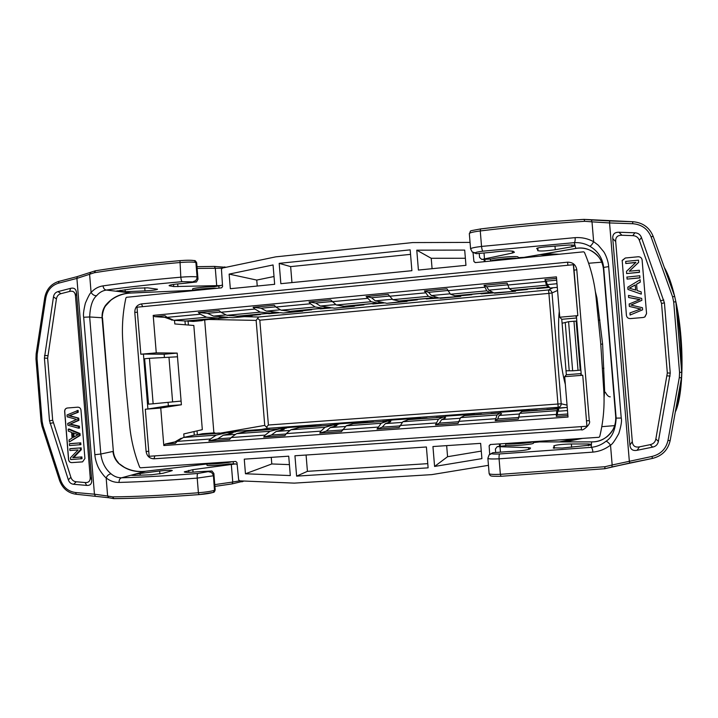 <?xml version="1.0" encoding="UTF-8"?>
<svg xmlns="http://www.w3.org/2000/svg" width="718" height="718" viewBox="0 0 718 718"><rect width="100%" height="100%" fill="white"/><g stroke="black" fill="none" stroke-linecap="round" stroke-linejoin="round"><path stroke-width="1.08" d="M559.268 311.253C557.177 330.011 560.175 366.288 565.317 384.309M596.12 297.952L596.936 297.916L595.357 291.571M604.062 397.763L604.619 390.628L602.608 344.066L596.936 297.916M208.283 319.447L256.146 320.399L258.615 317.024L548.498 289.964C550.491 290 551.666 290.996 552.025 292.953L548.911 293.384L548.498 289.964L553.084 287.738M493.553 292.702L480.468 293.545L492.943 292.379L491.552 291.634L489.972 292.477L486.75 290.817L484.04 285.297L507.079 283.098L509.331 288.69L546.407 285.199L544.935 279.49L546.227 281.16L547.269 284.642L549.243 287.092L536.508 288.295L549.53 287.451M514.259 290.377L526.886 289.112M536.84 288.609L549.503 287.424L549.997 288.035L557.294 287.344L549.997 288.035M546.407 285.199L547.915 287.038L511.898 290.413L509.331 288.69M548.588 286.276L547.915 287.038M481.087 293.841L515.542 291.257L514.707 290.691L526.895 289.192M491.552 291.634L488.761 290.153L486.777 286.805L484.04 285.297M471.035 294.353L458.497 295.529M515.587 290.628L515.542 291.257L494.54 293.222M527.515 289.058L527.326 289.534M193.313 321.431L186.779 321.036M174.51 320.354L174.806 323.953L193.824 325.469L202.323 429.66L183.772 433.932L184.05 437.334M148.734 451.245L146.122 451.55C146.948 456.19 149.577 458.605 154.011 458.793L581.454 429.696C582.029 431.473 591.632 424.194 589.29 420.73L576.778 269.735L574.05 270.201L573.556 264.7L137.003 307.214L140.827 354.216L143.429 354.091L147.899 408.964L145.305 409.242L149.147 456.28L586.929 426.241L582.747 375.209L581.302 375.29L576.383 315.866L577.819 315.696L573.341 264.718M576.509 317.347L575.656 315.821L577.775 315.633M140.827 354.216L156.255 352.861L153.203 315.381L556.423 276.861L559.771 317.221L575.656 315.821L576.473 316.997M582.72 375.263L580.593 375.433L581.239 374.446M566.026 370.775L572.65 370.802L568.584 321.691L562.095 323.253L566.358 374.742L564.689 376.663L580.593 375.433L581.203 374.096M580.844 369.77L580.234 370.165L576.168 321.099L576.859 321.673M580.557 366.306L580.054 366.351L576.626 324.958L577.128 324.922M586.938 426.241L582.747 375.209M574.05 270.201L577.819 315.696M576.796 269.735C575.836 264.718 572.767 262.205 567.579 262.187L141.401 303.929C137.048 304.836 134.84 307.654 134.787 312.366L137.416 312.249M146.113 451.55L134.787 312.366M564.689 376.663L568.028 417.05L163.803 445.537L160.751 408.039L145.305 409.242M147.899 408.964L148.59 408.874M143.429 354.091L144.632 354.073M562.095 323.253L561.763 319.295L559.771 317.221M568.584 321.691L573.96 321.224L578.035 370.38L580.234 370.165M576.168 321.099L573.96 321.224M578.035 370.38L572.65 370.802M566.358 374.742L581.167 373.584M473.036 252.592L473.925 261.514L475.262 262.6L583.554 251.821L584.416 252.323C590.582 266.764 594.468 281.824 596.075 297.512L600.742 343.743L603.757 390.125C604.753 405.876 603.398 421.385 599.692 436.661L598.929 437.298L490.277 444.523L489.137 445.815L489.694 454.306M488.455 465.327L431.76 474.625L294.245 483.124L239.758 480.863L238.654 479.777L236.958 462.536L235.737 461.45L140.441 467.795L139.705 467.301C134.419 453.866 131.071 439.954 129.644 425.577L125.497 383.188L122.733 340.691C121.818 326.277 122.877 312.016 125.919 297.898L126.556 297.297L221.548 287.846L222.58 286.572L221.458 269.313L222.374 268.056L275.721 256.856L412.662 242.576L470.057 242.406M428.116 467.849L296.615 476.133L294.945 455.768L426.402 446.982L428.116 467.849M410.175 249.864L411.89 270.695L280.855 283.691L279.185 263.353L410.175 249.864M434.587 466.449L432.945 446.542L480.638 443.356L481.904 458.623L434.587 466.449L447.574 456.711L446.659 445.627M244.264 459.152L288.726 456.181L290.314 475.567L245.457 473.772L244.264 459.152M465.955 265.337L418.414 270.049L416.772 250.169L464.699 250.088L465.955 265.337M229.132 274.105L273.064 264.951L274.653 284.31L230.325 288.708L229.132 274.105L256.757 280.074L274.016 276.52M604.619 390.628L603.793 390.727M217.007 288.295C210.895 287.828 192.603 289.498 192.738 290.494L192.532 290.727M173.55 284.427L173.729 286.563L220.911 285.558L214.224 286.688C206.138 286.626 191.679 288.205 192.612 289.049L192.729 290.503M173.729 286.563L169.08 285.683C169.681 284.84 174.573 284.086 183.736 283.404L196.49 281.959L182.175 281.68C181.537 281.241 181.08 279.742 180.81 277.184L179.967 260.652C186.366 260.14 190.961 260.113 193.752 260.571M147.711 287.846L136.384 288.205L116.433 291.122L125.282 291.723L144.991 290.88C152.503 290.458 156.677 289.91 157.529 289.219L147.711 287.846M179.85 260.661C146.93 263.614 118.847 266.988 95.593 270.776L94.336 272.732C117.869 268.927 146.292 265.534 179.617 262.546C187.183 261.944 192.603 261.908 195.888 262.429L197.064 276.924C197.037 279.455 195.843 280.971 193.483 281.465M58.508 283.179L58.912 281.348C51.113 283.807 46.383 289.273 44.722 297.737L36.142 353.884L35.972 358.874L37.049 358.749L37.21 354.198L45.799 297.97C47.307 290.305 51.543 285.378 58.508 283.179L76.907 278.404L94.336 272.732M90.773 272.49L89.615 274.42L91.087 292.495C94.444 288.771 98.429 286.563 103.051 285.872C103.428 288.358 104.505 289.749 106.273 290.054C127.992 287.021 153.293 284.22 182.175 281.68M96.607 295.699C92.451 299.271 90.145 306.362 89.669 316.97L83.692 317.257C83.082 315.067 83.638 310.373 85.37 303.167C88.215 296.561 90.118 293.007 91.087 292.495C92.631 294.766 94.471 295.834 96.607 295.699C99.263 292.549 102.486 290.664 106.273 290.054L131.206 293.007C120.606 293.303 112.035 297.44 105.492 305.41C102.943 309.135 101.812 313.245 102.1 317.742L102.459 315.444C102.225 315.66 103.221 308.776 105.636 305.841L110.832 300.223C116.828 295.744 123.595 293.339 131.134 293.025L192.406 290.359M131.206 293.007L192.541 290.368M222.463 284.866L220.911 285.558M169.915 285.154L169.987 286.015M196.669 262.815L196.023 262.465L197.208 276.951L198.006 279.176L196.49 281.959M83.692 317.257L94.857 454.7C95.072 459.278 97.28 465.695 98.806 468.351C99.793 470.523 104.478 476.94 106.156 477.901C107.314 475.415 108.957 474.068 111.093 473.862C105.384 469.132 101.965 462.518 100.807 454.027L112.968 451.442C113.417 455.921 115.203 459.807 118.317 463.074C126.063 469.913 135.199 472.632 145.718 471.232L206.64 464.043M232.192 461.692C227.732 463.065 206.802 464.752 206.874 463.729L206.99 465.201C206.201 466.099 220.722 465.273 228.71 463.945L235.486 463.927L192.846 469.653L184.266 471.914C184.993 472.579 189.938 472.498 199.092 471.672L211.918 470.99L197.827 473.476C168.901 475.702 143.474 477.138 121.539 477.802C117.707 477.838 114.225 476.519 111.093 473.862M235.486 463.927L237.137 464.358M170.669 471.098L172.302 470.532C171.36 470.039 167.15 470.2 159.665 470.999L135.128 474.131L131.412 475.244L133.889 475.442L151.579 474.751L162.824 473.306L170.669 471.098M211.918 470.99L213.856 473.449L213.434 475.747L214.619 490.259L215.203 489.829M145.718 471.232L121.539 477.802C119.843 478.368 119.008 479.911 119.035 482.433C114.359 482.523 110.069 481.015 106.156 477.901L107.628 496.012L94.444 494.199L95.261 495.941M112.555 496.883C136.393 496.65 165.014 495.276 198.401 492.763L199.003 494.612C165.939 497.098 137.587 498.445 113.938 498.642L112.555 496.883L107.628 496.012L108.768 497.736L113.767 498.633M113.938 498.642L114.117 498.615C137.685 498.427 165.957 497.089 198.949 494.603M91.707 479.92C91.958 483.815 90.262 485.646 86.645 485.413L73.667 484.273C71.037 483.995 69.251 482.505 68.327 479.812L49.506 420.838L44.417 358.12L53.482 296.884C53.958 294.075 55.474 292.316 58.032 291.598L70.633 288.349C74.169 287.514 76.126 289.04 76.521 292.926L91.707 479.92L90.181 477.057C90.45 480.97 88.763 482.801 85.128 482.541L76.225 481.769C73.595 481.482 71.818 480.001 70.894 477.308L52.674 420.227L47.639 358.21L56.417 298.939C56.893 296.139 58.4 294.38 60.958 293.671L69.61 291.445C73.155 290.584 75.112 292.109 75.48 296.013L90.181 477.057M185.109 471.475L185.172 472.264M71.872 462.607L82.606 461.853L84.921 458.488L80.99 410.166C80.658 408.228 79.572 407.232 77.75 407.178L67.25 408.012C65.517 408.389 64.647 409.538 64.638 411.45L68.551 459.619C68.883 461.557 69.96 462.554 71.773 462.625L71.872 462.607C70.059 462.536 68.982 461.53 68.641 459.601L64.737 411.441C64.746 409.547 65.598 408.407 67.304 408.012M82.193 461.916L71.773 462.625M79.393 426.223L79.545 428.045L78.594 428.197L67.86 425.209L67.716 423.458L76.611 419.429L67.178 416.817L67.025 414.968L78.109 410.391L78.262 412.258L69.52 415.614L78.738 418.154L78.917 420.344L70.202 424.06L79.393 426.223L78.442 426.366L78.594 428.197M79.985 433.51L69.143 429.014L68.183 429.167L79.034 433.663L79.985 433.51L80.147 435.467L69.224 442.019L69.054 439.946L72.078 438.115L71.612 432.371L68.336 431.096L68.183 429.167M70.328 443.598L80.748 442.853L80.892 444.666L69.511 445.591L69.368 443.778L70.328 443.598M70.732 448.597L81.152 447.852L81.305 449.719L73.703 457.501L81.888 456.935L82.032 458.676L70.651 459.601L70.499 457.734L78.109 449.944L69.915 450.518L69.772 448.777L70.732 448.597M77.158 410.508L77.311 412.374L78.262 412.258M77.311 412.374L69.52 415.614M68.551 415.74L71.495 416.081M70.535 416.207L78.738 418.154M77.786 418.28L77.966 420.479L78.917 420.344M77.966 420.479L70.202 424.06M69.242 424.203L72.527 424.571M71.567 424.715L78.442 426.366M79.034 433.663L79.195 435.629L80.147 435.467M79.195 435.629L69.224 442.019M78.02 434.686L72.778 432.81L73.155 437.468L78.02 434.695M73.783 433.214L74.08 436.921M69.368 443.778L80.748 442.853M79.797 443.024L79.94 444.846M69.772 448.777L81.152 447.852M80.201 448.032L80.353 449.908L81.305 449.719M80.353 449.908L72.751 457.698L73.703 457.501M72.751 457.698L81.888 456.935M80.946 457.133L81.08 458.874M600.769 344.218L602.608 344.066M517.624 258.381C514.178 257.466 491.642 259.719 490.681 261.065M518.073 257.071L518.037 256.981C517.777 255.77 496.721 257.376 491.686 258.983L481.796 259.476L479.579 257.448M481.796 259.476L512.455 253.023L514.384 252.314L513.567 251.372C510.274 250.573 502.896 250.887 491.435 252.314L476.348 253.669L475.388 252.924C475.199 252.404 477.73 251.821 482.981 251.165L574.256 242.648C579.776 242.334 584.946 243.519 589.738 246.202C597.906 251.013 602.546 258.085 603.659 267.428L603.515 269.591C603.003 264.682 601.388 260.454 598.659 256.918C591.964 249.568 584.264 246.75 575.576 248.464L524.544 257.259M523.916 257.367L518.127 257.654M537.719 250.483L537.629 250.645C540.214 251.327 546.093 251.004 555.274 249.693L571.977 246.786L574.876 245.915L574.705 245.179L568.952 245.035L545.572 246.857C540.187 247.378 537.217 247.916 536.669 248.473L537.962 249.9L537.719 250.483M537.306 248.105L537.369 248.94M476.348 253.669L472.489 252.171M598.776 257.071L598.713 257.008C597.466 255.177 595.375 253.31 592.44 251.408C587.1 248.428 581.571 247.441 575.872 248.446L574.256 242.648C574.992 242.056 575.289 240.377 575.145 237.64C581.697 237.209 587.862 238.555 593.651 241.688L592 221.844L609.555 222.939L609.672 220.947L632.746 221.727L584.129 219.385M584.757 221.297L592 221.844L591.381 219.932L583.967 219.385C549.665 221.539 515.219 224.725 480.62 228.943L480.566 228.934C515.192 224.716 549.683 221.521 584.03 219.358L584.757 221.297C550.069 223.495 515.237 226.708 480.261 230.945L481.545 246.427C474.535 247.297 470.882 248.114 470.595 248.877L472.22 251.964L475.388 252.924M612.975 429.588L613.019 429.499C612.095 431.581 610.201 433.896 607.338 436.445C602.644 440.08 597.484 441.884 591.874 441.875L591.605 441.902C600.463 442.1 607.581 437.989 612.975 429.588C615.084 425.621 615.99 421.17 615.676 416.243L603.515 269.591C603.003 264.655 601.406 260.454 598.713 257.008L598.659 256.918M652.007 456.451L652.411 458.434C662.032 456.029 667.946 450.105 670.145 440.655L681.445 377.892L681.723 372.22L679.551 372.445L679.309 377.56L667.991 440.412C666.017 448.929 660.686 454.279 652.007 456.451L612.167 464.986L610.515 445.115C608.577 442.593 607.042 441.337 605.92 441.337C601.621 444.765 596.721 446.767 591.21 447.35L591.605 441.902L539.748 441.929M605.92 441.337C612.122 437.504 615.532 429.759 616.152 418.109L615.676 416.243M621.232 418.047L608.667 266.62L603.659 267.428L616.152 418.109L621.232 418.047C622.012 420.47 621.214 425.63 618.835 433.51C614.85 440.717 612.077 444.586 610.515 445.115C605.319 449.145 599.449 451.478 592.915 452.116C592.61 449.387 592.045 447.799 591.21 447.35L499.719 453.947C494.433 454.18 491.839 454.045 491.947 453.552L492.781 452.726L507.895 451.595C519.437 451.084 526.779 450.204 529.902 448.974L530.557 447.996L528.547 447.664L497.242 446.632L507.096 445.537C512.32 446.201 533.366 444.352 533.438 443.221L533.339 441.66M608.667 266.62C608.451 261.576 605.714 254.585 603.739 251.749L598.22 245.143L593.651 241.688C592.153 244.488 590.851 245.996 589.738 246.202M591.461 219.95L609.672 220.956M681.714 372.22L675.862 301.838L674.66 296.283L672.604 296.947L651.073 236.877C647.726 228.818 641.587 224.429 632.684 223.72L609.555 222.939L629.318 461.037L629.758 463.002L652.411 458.434L611.933 466.969M604.637 468.737L605.103 466.7L500.356 474.329L500.993 476.285L604.637 468.737M495.671 452.421L495.393 449.046L497.242 446.632M539.182 441.956L533.411 442.593M553.291 447.852L562.221 448.041L591.264 444.998L591.318 444.307L588.311 443.975L571.357 443.966C562.086 444.218 556.226 444.855 553.775 445.869L554.251 446.39L553.309 448.095M553.856 448.211L553.793 447.44M604.789 468.719L611.862 466.996L612.167 464.986L605.103 466.7M612.768 238.591C612.499 234.283 614.563 232.165 618.979 232.237L634.874 232.794C638.122 232.964 640.312 234.535 641.434 237.496L664.41 302.816L670.253 373.118L658.379 441.39C657.76 444.505 655.857 446.408 652.68 447.117L637.081 450.294C632.737 451.092 630.341 449.342 629.901 445.043L612.768 238.591L615.703 241.589C615.407 237.263 617.471 235.154 621.905 235.253L632.809 235.639C636.049 235.809 638.23 237.38 639.352 240.333L661.547 303.499L667.327 372.938L655.857 438.958C655.238 442.064 653.344 443.966 650.176 444.666L639.478 446.856C635.116 447.682 632.72 445.932 632.307 441.615L615.703 241.589M625.333 258.004L638.149 256.757L625.333 258.004L622.192 260.401L626.419 315.355C626.814 317.5 628.133 318.577 630.368 318.604L643.193 317.491L644.755 316.997L646.568 313.595L644.97 316.862M638.14 256.775C640.384 256.766 641.704 257.843 642.107 259.988L646.559 313.604L642.116 259.97C641.712 257.825 640.393 256.748 638.149 256.757M622.093 260.724L625.333 258.022M630.978 305.078L641.856 300.348L630.871 305.06L642.466 307.735L642.637 309.799L630.063 315.049L629.955 312.913L640.671 309.045M639.98 299.559L628.609 297.512L628.501 295.385L641.695 298.401L641.856 300.348M628.609 297.512L639.72 299.639M638.32 308.489L629.354 306.442L629.147 304.019L639.98 299.568M629.354 306.442L640.564 309.027M627.936 289.444L641.237 294.12L627.936 289.444L627.819 287.155L640.142 279.715L640.25 282.147L636.588 284.238M639.891 277.902L627.083 279.105L626.913 277.094L639.81 275.739L639.891 277.902M638.688 262.241L629.264 271.216L639.352 270.255L639.433 272.346L626.626 273.567L626.509 271.341L635.915 262.366L625.791 263.515L625.683 261.406L638.517 260.167L638.607 262.411L629.372 271.207M635.717 262.555L625.791 263.515M642.637 309.799L630.063 315.049M630.126 314.978L629.955 312.913M640.761 308.973L638.239 308.578M629.417 306.362L629.21 303.929M628.672 297.414L628.501 295.385M640.33 282.012L636.588 284.157L637.117 290.539L641.147 291.858L641.327 294.003M627.999 289.327L627.819 287.155M629.255 288.16L635.681 290.081L635.25 284.911L629.255 288.151M635.592 290.054L635.25 284.911M629.399 288.178L635.179 285.037M639.98 277.758L627.083 279.105M627.137 278.961L626.976 276.951M639.514 272.194L626.626 273.567M626.679 273.414L626.509 271.341M625.845 263.344L625.683 261.406M489.353 454.638L492.781 452.726M505.813 445.681L505.643 443.58C505.957 444.882 532.2 443.042 533.241 441.66M427.775 463.649L307.421 471.331L296.615 476.133M307.421 471.331L306.083 455.024M279.185 263.353L290.646 266.611L410.543 254.36M291.957 282.596L290.646 266.611M481.275 451.092L447.574 456.711M245.457 473.772L271.799 463.954L271.26 457.348M289.417 464.618L271.799 463.954M432.083 268.694L431.222 258.283L465.372 258.274M431.222 258.283L416.772 250.169M257.241 286.033L256.757 280.074M160.751 408.039L181.394 404.764L168.353 405.787L147.118 409.098M168.353 405.787L168.075 402.322M144.614 358.803L148.536 404.144L144.614 358.803M164.422 357.528L164.153 354.243L177.184 353.094L156.255 352.861M142.64 354.064L164.153 354.243M177.184 353.094L181.394 404.764M181.205 438.24L174.995 441.884L165.212 444.047L163.803 445.537M172.553 320.129L164.844 317.374L154.828 316.656L165.005 315.687L167.106 317.365L173.801 320.309L186.662 321.045M153.203 315.381L154.828 316.656M177.481 356.792L149.443 358.309L153.14 403.785L181.098 401.075M153.14 403.785L148.536 404.144M144.839 358.713L149.443 358.309M198.339 312.51L207.448 313.326L213.578 316.108L222.903 316.889L218.326 318.074L206.542 317.221L200.304 314.215L198.339 312.51L219.071 310.535L220.947 312.258L226.888 315.301L260.302 312.151L254.836 309.036L253.104 307.295L274.267 305.276L275.9 307.044L281.07 310.194L315.166 306.99L310.499 303.759L309.018 301.964L330.63 299.909L336.365 304.988L371.17 301.713L366.117 296.525L388.196 294.425L392.818 299.666L399.289 301.093M438.68 297.844L425.532 298.706L437.765 297.557L435.664 296.893L433.672 297.862L428.359 296.319L424.446 290.969L446.991 288.824L450.455 294.236L455.158 295.843M544.935 279.49L556.549 278.387M260.302 312.151L270.569 313.165L238.25 316.198M280.37 312.689L267.069 313.569L278.611 312.492L274.536 312.034L270.569 313.165M274.536 312.034L266.414 311.118L261.047 308.237L253.104 307.295M261.047 308.237L275.721 306.846M315.166 306.99L323.073 308.139L290.862 311.262M289.875 311.253L281.07 310.194M332.12 307.834L318.864 308.713L330.63 307.609L327.184 307.089L323.073 308.139M327.184 307.089L320.318 306.039L315.74 303.041L309.018 301.964M315.74 303.041L331.86 301.515M371.17 301.713L377.587 303.023L344.532 306.227M343.716 306.2L336.365 304.988M384.884 302.888L371.673 303.759L383.672 302.628L380.881 302.036L377.587 303.023M380.881 302.036L375.317 300.851L371.574 297.746L366.117 296.525M371.574 297.746L389.192 296.067M435.664 296.893L431.455 295.556L428.565 292.334L424.446 290.969M428.565 292.334L447.763 290.512M486.777 286.805L507.59 284.831M426.438 298.966L460.75 296.381L459.403 295.879L471.044 294.434M416.287 299.496L403.929 300.654M460.875 295.762L460.75 296.381M472.184 294.245L471.816 294.739M417.93 299.343L416.296 299.568M372.857 303.992L384.794 302.87L386.867 303.31L417.391 299.837M364.735 304.333L350.429 305.671M407.232 300.788L407.034 301.416M320.309 308.919L332.021 307.816L334.606 308.201L364.017 304.845M309.979 309.467L297.961 310.598M354.611 305.724L354.378 306.353L334.552 308.201M312.554 309.225L309.988 309.548M268.765 313.748L280.253 312.671L283.278 313.012L311.684 309.754M258.354 314.313L246.507 315.426M302.996 310.562L302.709 311.19M261.37 314.035L258.354 314.385M222.903 316.889L227.579 317.275L216.262 318.343L229.607 317.446M218.2 318.496L229.464 317.437L232.982 317.715M252.359 315.31L252.009 315.938L248.697 315.633L260.338 314.565M211.146 318.747L196.023 320.165M209.97 319.286L193.241 321.44M166.872 317.176L164.844 317.374M207.448 313.326L220.731 312.061M226.888 315.301L238.107 316.216M202.664 319.977L202.225 320.596M546.227 281.16L556.701 280.164M197.459 434.776L202.467 433.726M217.913 433.304L211.182 433.627L214.799 432.828L215.265 433.313M227.552 432.613L194.659 435.054L227.552 432.613L232.399 433.116L223.307 435.225L217.698 438.851L208.83 440.96L210.491 438.994L216.172 435.126L183.359 437.486L177.211 441.355L175.407 443.32L165.212 444.047M226.637 432.748L216.172 435.126M183.359 437.486L194.659 435.054M567.911 415.56L556.262 416.386L556.791 410.687L519.626 413.362L518.315 419.07L495.214 420.703L497.009 414.977L460.624 417.589L458.084 423.324L435.476 424.93L438.474 419.177L402.852 421.735L399.136 427.497L377.013 429.059L381.168 423.288L346.282 425.792L341.436 431.581L319.77 433.116L320.946 431.141L325.03 427.318L290.862 429.768L286.267 433.609L284.938 435.575L263.721 437.074L265.148 435.108L270.049 431.267L236.563 433.663L231.178 437.522L229.607 439.488L208.83 440.96M519.626 413.362L522.112 411.378L558.11 408.784L558.792 409.646L557.751 411.27L557.285 414.735L567.776 413.99M518.513 417.49L497.691 418.971L495.214 420.703M460.624 417.589L464.573 415.605L500.186 412.967L501.631 413.756L499.109 415.471L497.691 418.971M499.925 413.056L497.009 414.977M500.186 412.967L464.573 415.605M458.515 421.744L439.344 423.108L435.476 424.93M402.852 421.735L408.398 419.653L443.437 417.05L445.627 417.786L441.669 419.581L439.344 423.108M443.033 417.158L438.474 419.177M443.437 417.05L408.398 419.653M399.791 425.918L382.209 427.165L377.013 429.059M346.282 425.792L353.355 423.62L387.837 421.062L390.727 421.735L385.413 423.611L382.209 427.165M387.298 421.179L381.168 423.288M387.837 421.062L353.355 423.62M342.298 430.001L326.241 431.141L319.77 433.116M290.862 429.768L299.406 427.506L333.34 424.984L336.913 425.603L330.289 427.56L326.241 431.141M332.676 425.11L325.03 427.318M333.34 424.984L299.406 427.506M285.997 434.004L271.422 435.036L263.721 437.074M236.563 433.663L246.516 431.321L279.921 428.834L284.149 429.4L276.259 431.428L271.422 435.036M279.131 428.969L270.049 431.267M279.921 428.834L246.516 431.321M230.864 437.917L217.698 438.851M230.9 432.909L233.521 432.308L228.916 432.64M238.825 431.096L226.457 432.685M268.559 429.651L261.54 429.992L264.691 429.229L265.139 429.714M219.026 433.053L220.04 433.151M219.223 433.026L211.182 433.627M257.565 318.388L259.817 320.192L268.397 425.011L266.468 427.156L267.724 428.323L558.209 407.312L560.417 407.878M220.444 433.125L264.736 425.397L266.468 427.156M556.1 408.192L567.229 407.384L546.676 409.61M556.262 416.386L557.285 414.735M556.791 410.687L558.11 408.784M537.073 410.301L528.466 410.75L529.157 410.131L500.608 412.195L499.638 412.832L490.645 413.649M481.231 414.331L472.965 414.753L474.185 414.106L446.183 416.126L444.702 416.79L435.718 417.607M388.644 421.134L389.12 421.269M392.863 419.976L381.868 421.493M426.483 418.271L418.558 418.675L420.299 417.993L420.551 418.513M334.337 425.047L336.652 424.876L335.342 425.262M372.813 422.139L365.202 422.525L367.419 421.816L340.485 423.755L329.059 425.298M281.106 428.879L284.588 428.628L282.614 429.14M320.183 425.936L312.868 426.295L315.588 425.55L289.139 427.461L277.265 429.023M269.537 429.418L270.426 429.517M269.708 429.391L261.54 429.992M264.718 429.229L238.762 431.105L264.691 429.229M315.588 425.55L315.956 426.052M321.018 425.702L321.772 425.819M340.485 423.755L367.436 421.807L367.751 422.319M373.495 421.915L374.123 422.049M392.845 419.976L420.281 418.002L392.845 419.976M427.013 418.064L427.497 418.199M446.201 416.126L474.194 414.106L474.392 414.627M529.157 410.131L529.292 410.669M176.852 441.749L174.995 441.884M576.554 317.993L561.763 319.295M605.319 392.172C607.006 395.349 608.649 396.91 610.255 396.848M664.321 267.437C668.144 274.025 671.581 283.61 674.633 296.211M675.835 301.56C684.442 340.404 683.868 394.469 675.297 412.042M675.683 409.897C678.016 403.148 679.65 394.074 680.583 382.676M681.283 366.97C681.454 347.359 679.838 327.92 676.428 308.659M671.886 288.537L665.523 270.803M268.397 425.011L561.198 403.785L552.025 292.953L557.545 290.44M567.04 405.131L561.198 403.785C561.162 405.778 560.166 406.953 558.209 407.312L548.911 293.384L259.817 320.192M258.615 317.024L244.389 316.656M547.269 284.642L556.989 283.718M507.653 285.046L545.33 281.474M514.707 290.691L527.281 289.507M508.927 288.25L488.761 290.153M586.516 420.739L589.29 420.73M141.401 303.929L142.694 306.658M194.291 435.135L193.995 431.581M185.289 324.787L184.984 321.045M569.221 370.667L565.245 322.723M581.454 429.696L581.266 426.627M154.011 458.793L154.855 455.885M144.731 287.685L144.991 290.88M125.112 289.632L125.282 291.723M120.283 291.688L120.166 290.296M117.088 290.79L117.124 291.32M225.928 267.311L214.35 266.405L196.983 266.683L214.35 266.405L215.274 268.119L216.71 285.611M103.051 285.872C125.282 282.704 151.202 279.805 180.81 277.184C188.376 276.583 193.797 276.493 197.064 276.924L197.208 276.951M94.857 454.7L100.807 454.027L89.669 316.97L102.1 317.742L113.354 451.317L102.503 317.814M222.015 268.2L197.127 268.424M224.483 266.908L225.38 267.419M177.696 283.906L177.92 286.661M194.416 260.616L196.023 262.465L194.354 260.607C191.446 260.096 186.626 260.104 179.913 260.643C146.912 263.605 118.739 266.979 95.404 270.785M206.739 464.025L145.646 471.232C138.152 472.121 131.08 470.837 124.429 467.364L118.317 463.074M140.064 473.324L140.216 475.226M159.899 473.925L159.665 470.999M132.112 475.442L132.067 474.957M135.235 475.406L135.128 474.131M213.434 475.747L214.485 490.304L213.237 492.377C210.23 493.338 205.492 494.083 199.003 494.612L212.69 492.503M243.932 481.033L232.111 483.905L214.915 486.391L232.111 483.905L232.758 482.038L239.659 480.854M197.827 473.476C197.262 473.997 197.055 475.54 197.208 478.107L198.401 492.763C205.967 492.126 211.334 491.3 214.485 490.304L213.372 492.333C213.955 492.584 214.565 491.767 215.203 489.891L213.865 473.449M209.028 471.905C211.433 472.004 212.86 473.297 213.3 475.792L197.208 478.107C167.545 480.369 141.482 481.814 119.035 482.433M95.234 270.821L77.284 276.574L76.907 278.404L94.444 494.199L75.507 492.512C68.273 491.498 63.292 487.325 60.563 480.001L43.026 425.9L42.138 421.439L37.049 358.749M75.507 492.512L76.359 494.253M60.563 480.001L59.54 480.423C62.547 488.509 68.102 493.131 76.207 494.271L108.768 497.736M77.436 276.565L59.073 281.339M44.722 297.737L45.799 297.97M36.142 353.884L37.21 354.198M35.972 358.883L41.052 421.493L42.138 421.439M59.54 480.414L42.03 426.393L43.026 425.9M242.935 481.5L243.626 481.024M242.011 481.85L242.962 480.997M214.772 484.623L232.758 482.038L231.322 464.528M188.717 470.398L188.879 472.354M192.846 469.653L193.052 472.166M75.48 296.013L76.521 292.926M85.128 482.541L86.645 485.413M73.667 484.273L76.225 481.769M70.894 477.308L68.327 479.812M50.009 423.387L53.177 422.785M52.674 420.227L49.506 420.838M44.417 358.12L47.639 358.21M47.729 355.616L44.507 355.527M53.482 296.884L56.417 298.939M60.958 293.671L58.032 291.598M70.633 288.349L69.61 291.445M70.642 414.995L71.603 414.869M72.841 422.848L73.801 422.714M564.456 441.902L582.558 438.384L564.474 441.902M490.618 444.496L489.137 445.815M499.342 443.921L499.504 446.381M500.338 446.291L500.177 443.859M574.84 438.895L559.34 441.911M559.358 254.235L544.729 253.804L559.394 254.226M539.945 254.63L551.882 254.98M485.117 261.621L484.892 259.324M598.363 320.156L599.907 320.084M602.339 368.379L603.901 368.19M475.46 262.582L473.925 261.514M484.049 259.369L484.282 261.702M571.977 246.786L571.815 244.901M554.978 246.086L555.274 249.693M537.8 247.961L537.962 249.9M482.981 251.165C482.308 250.708 481.832 249.128 481.545 246.427L575.145 237.64M512.455 253.023L512.293 251.049M484.488 258.83L484.013 253.086M615.676 416.234C615.99 421.206 615.102 425.63 613.019 429.499L613.055 429.427M470.586 248.832L469.33 233.619C469.617 232.749 473.261 231.86 480.261 230.945L480.566 228.934C466.637 231.654 471.897 229.939 469.33 233.565M554.251 446.39L554.404 448.265L554.224 446.488M571.636 447.26L571.357 443.966M588.455 445.707L588.311 443.975M499.719 453.947C499.136 454.485 498.92 456.118 499.082 458.829L500.356 474.329C493.293 474.598 489.559 474.356 489.137 473.602L487.881 458.362M592.915 452.116L499.082 458.829C492.018 459.134 488.285 458.973 487.872 458.326L489.102 454.88L491.947 453.552M679.551 372.445L673.69 301.946L672.604 296.947M632.684 223.72L632.755 221.709C642.619 222.517 649.422 227.373 653.147 236.294L653.156 236.321C649.431 227.364 642.628 222.499 632.755 221.709M651.073 236.877L653.156 236.303L674.651 296.283L653.156 236.303M670.136 440.664C667.928 450.096 662.023 456.011 652.42 458.425M679.309 377.56L681.445 377.892L670.145 440.655L667.991 440.412M681.445 377.892L681.723 372.22L675.862 301.829L673.69 301.946M632.307 441.615L629.901 445.043M621.905 235.253L618.979 232.237M634.874 232.794L632.809 235.639M639.352 240.333L641.434 237.496M663.791 299.962L660.937 300.654M661.547 303.499L664.41 302.816M670.253 373.118L667.327 372.938M667.184 375.855L670.118 376.035M658.379 441.39L655.857 438.958M650.176 444.666L652.68 447.117M637.081 450.294L639.478 446.856M528.69 449.468L528.547 447.664M500.446 452.053L500.006 446.802M567.579 262.187L567.893 265.247M168.972 357.295L172.607 401.874M275.9 307.044L310.499 303.759M332.021 301.713L367.347 298.365M389.327 296.274L425.406 292.854M447.852 290.718L484.722 287.227M167.106 317.365L200.304 314.215M220.947 312.258L254.836 309.036M433.205 297.799L398.634 301.048M428.359 296.319L392.818 299.666M489.972 292.477L454.691 295.789M486.75 290.817L450.455 294.236M459.403 295.879L471.717 294.721M449.818 293.824L431.455 295.556M405.176 300.959L417.257 299.828M391.938 299.289L375.317 300.851M351.999 305.949L363.846 304.836M335.261 304.629L320.318 306.039M283.251 313.012L302.682 311.19M299.855 310.831L311.468 309.745M279.751 309.862L266.414 311.118M232.91 317.724L251.973 315.938M248.697 315.633L260.096 314.565M225.362 314.996L213.578 316.108M198.509 320.336L209.692 319.286M172.078 320.022L171.575 320.066M217.276 318.074L185.361 321.072M206.542 317.221L173.801 320.309M237.102 316.207L269.654 313.156M214.763 432.837L202.404 433.726M210.491 438.994L177.211 441.355M495.582 418.729L458.623 421.349M436.122 422.956L399.953 425.523M377.928 427.093L342.513 429.606M320.946 431.141L286.267 433.609M265.148 435.108L231.178 437.522M556.333 414.412L518.567 417.095M223.307 435.225L234.678 434.408M261.361 429.472L267.724 428.323M204.657 319.788L213.892 432.9M197.36 434.785L197.037 430.881M188.403 325.039L188.089 321.117M264.736 425.397L256.146 320.399M557.751 411.27L567.498 410.57M558.003 408.874L521.905 411.477M499.109 415.471L519.213 414.026M529.157 410.14L500.599 412.204M441.669 419.581L459.897 418.28M385.413 423.611L401.82 422.435M330.289 427.56L344.945 426.51M276.259 431.428L289.246 430.504M315.561 425.559L289.139 427.461M601.783 426.671L614.635 425.621M588.616 263.264L601.702 262.187M548.058 287.128L512.149 290.494M218.837 285.908L219.008 288.097M194.354 260.607L194.497 260.634C194.883 260.212 195.601 260.921 196.66 262.752L198.006 279.176M225.452 267.123L226.062 267.284M233.188 461.62L233.377 463.927M41.052 421.493L42.021 426.375M118.389 462.643C115.463 459.466 113.785 455.688 113.354 451.317M518.073 257.044L518.181 258.327M537.836 247.952L537.997 249.999M575.872 248.446L524.284 257.331M479.247 253.499L479.579 257.484M604.7 468.746L500.993 476.285C489.137 476.321 490.645 476.321 489.137 473.656M591.874 441.875L539.532 441.929M604.735 468.746L629.758 463.002M675.862 301.829L674.66 296.283M490.403 259.045L490.574 261.074M433.672 297.862L399.208 301.093M490.277 292.549L455.104 295.852M460.768 296.39L440.179 298.32M407.052 301.416L386.867 303.31M252.009 315.938L232.946 317.724M218.326 318.074L186.501 321.063M193.277 321.44L202.252 320.596M323.854 308.166L290.745 311.28M378.206 303.068L344.434 306.236M214.799 432.828L202.44 433.726M235.495 431.859L227.741 432.416M286.303 428.188L278.387 428.763M321.161 425.675L313.048 426.268M338.097 424.455L330.011 425.038M373.62 421.897L365.345 422.489M390.906 420.649L382.64 421.251M427.102 418.038L418.666 418.648M444.747 416.772L436.302 417.373M481.652 414.106L473.045 414.726M499.665 412.805L491.04 413.433M537.297 410.095L528.511 410.732M555.687 408.766L546.865 409.404"/></g></svg>
